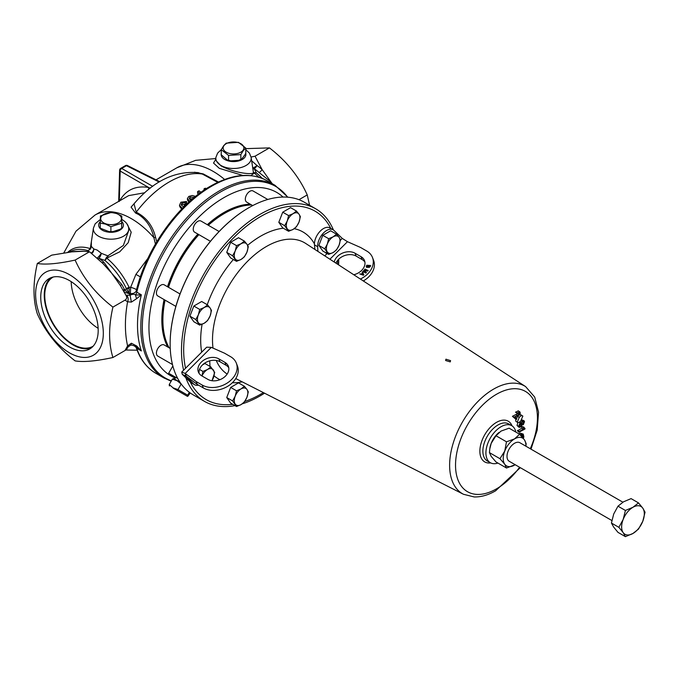 <?xml version="1.0" encoding="UTF-8"?>
<svg xmlns="http://www.w3.org/2000/svg" width="679" height="679" viewBox="0 0 679 679"><rect width="100%" height="100%" fill="white"/><g stroke="black" fill="none" stroke-linecap="round" stroke-linejoin="round"><path stroke-width="1.02" d="M450.236 361.899L450.576 360.642L445.925 359.191L445.619 360.507L450.236 361.899M93.218 346.129A39.917 23.044 60 0 1 72.976 344.312A39.917 23.044 60 0 1 46.826 308.886A39.917 23.044 60 0 1 53.301 276.998M98.141 328.305A38.83 22.415 60 0 1 86.539 318.358A38.83 22.415 60 0 1 74.011 296.655A38.83 22.415 60 0 1 71.202 281.641M50.984 277.686A40.63 23.459 -120 0 0 46.936 310.693A40.63 23.459 -120 0 0 72.976 344.898A40.63 23.459 -120 0 0 91.461 347.792M69.47 346.918A40.63 23.459 60 0 1 42.93 311.118A40.63 23.459 60 0 1 49.16 278.568A40.63 23.459 60 0 1 69.47 280.58A40.63 23.459 60 0 1 96.011 316.38A40.63 23.459 60 0 1 89.781 348.93A40.63 23.459 60 0 1 69.47 346.918M228.772 367.763A12.833 9.498 -21.1 0 0 226.031 365.243L219.988 361.754A12.833 9.498 -21.1 0 0 202.393 365.022A12.833 9.498 -21.1 0 0 199.091 373.374M218.876 358.877A12.833 9.498 -21.1 0 0 201.281 362.145A12.833 9.498 -21.1 0 0 198.378 371.999A12.833 9.498 -21.1 0 0 201.833 375.886L207.876 379.374A12.833 9.498 -21.1 0 0 222.882 378.186A12.833 9.498 -21.1 0 0 228.373 366.261A12.833 9.498 -21.1 0 0 224.927 362.365L218.876 358.877L219.988 361.754M334.229 262.026A12.833 9.498 158.9 0 1 337.429 256.484A12.833 9.498 158.9 0 1 355.024 253.216L361.067 256.713A12.833 9.498 158.9 0 1 364.521 260.6A12.833 9.498 158.9 0 1 353.776 274.749M335.918 263.121A12.833 9.498 158.9 0 1 338.532 259.361A12.833 9.498 158.9 0 1 356.136 256.093L362.179 259.59A12.833 9.498 158.9 0 1 364.912 262.102M69.47 352.834A47.87 27.635 -120 0 0 103.318 333.296A47.87 27.635 -120 0 0 69.47 274.664A47.87 27.635 -120 0 0 35.622 294.202A47.87 27.635 -120 0 0 69.47 352.834M112.926 357.51C95.917 361.186 83.322 362.314 75.123 360.88C58.122 347.809 45.518 332.133 37.328 313.859C32.889 299.575 32.889 282.77 37.328 263.46C45.459 264.895 58.063 263.775 75.123 260.082C83.262 278.28 95.858 293.956 112.926 307.103C108.487 326.421 108.487 343.218 112.926 357.51L125.029 350.517L127.593 345.883L131.412 343.226L130.886 345.051L128.136 346.842A5.347 0.789 36.1 0 0 127.593 345.883A119.742 69.131 -60 0 1 127.593 301.799L125.029 300.118C126.897 298.989 127.194 297.343 125.895 295.204L130.105 295.238C132.626 293.99 134.442 293.931 135.562 295.068L141.359 294.813L136.683 298.641A5.347 2.079 -110.1 0 1 135.562 295.068A6.417 3.701 -60 0 0 136.768 292.165L141.359 294.813A111.186 64.199 120 0 0 141.359 350.933L135.562 346.782A5.347 0.9 -61.3 0 0 135.579 346.799L135.579 346.799A5.347 0.9 -61.3 0 0 136.683 345.993L141.359 350.933L136.768 348.285A111.186 64.199 120 0 0 155.949 373.348C146.825 367.984 140.273 359.488 136.275 347.869L135.613 346.808M245.79 148.642L269.444 147.895C286.445 160.974 299.049 176.65 307.239 194.924L309.599 205.279M121.813 219.47L122.475 219.826C126.252 222.237 128.314 224.995 128.662 228.093A17.679 10.21 180 0 1 118.519 238.236A17.679 10.21 180 0 1 98.548 236.199A17.679 10.21 180 0 1 93.43 228.093L91.393 241.588L91.292 246.324L93.753 248.938L97.156 250.059L101.332 253.318L107.834 255.881A2.139 0.628 -103.9 0 1 108.241 257.426L106.875 258.215L106.196 257.859L104.905 260.422L98.913 258.3A4.278 2.173 -54.7 0 1 97.818 258.716M215.498 160.04L220.981 165.837C234.679 173.425 256.025 175.488 253.267 171.914L253.929 172.568A2.139 1.689 -62 0 0 254.302 173.094L254.107 173.204A2.139 2.062 -23.5 0 1 253.403 172.356L251.137 157.384A17.679 10.21 180 0 1 240.986 167.526A17.679 10.21 180 0 1 221.014 165.489A17.679 10.21 180 0 1 215.905 157.384L215.489 160.074M135.469 346.74L133.738 345.611M67.849 252.223A54.592 31.514 60 0 1 90.265 248.624L92.115 236.835M175.284 377.999A105.89 61.135 -60 0 1 153.556 294.856A105.89 61.135 -60 0 1 223.824 197.691A105.89 61.135 -60 0 1 283.05 197.054M242.87 175.462L219.292 168.333L213.537 163.053L215.557 159.667M155.432 244.05L153.895 237.675C151.612 227.558 146.503 219.835 138.567 214.496L135.494 212.977L131.081 207.12L136.53 200.933M144.788 192.743L128.679 195.62L95.009 215.056A72.704 41.971 60 0 1 131.361 218.655A72.704 41.971 60 0 1 153.895 237.675A2.139 1.069 163.6 0 0 155.542 237.243L156.764 241.792M314.903 249.448L314.411 243.82A12.833 7.41 120 0 1 320.378 230.979A12.833 7.41 120 0 1 329.892 227.923L333.134 229.791A12.833 7.41 120 0 0 323.62 232.855A12.833 7.41 120 0 0 317.662 246.706L317.891 251.391M329.918 259.217L347.47 241.699L342.267 238.414L333.975 230.427A12.833 7.41 120 0 0 333.134 229.791M211.33 347.359L224.562 353.207L230.605 356.696A21.38 15.821 -21.1 0 1 236.351 363.189A21.38 15.821 -21.1 0 1 227.193 383.058A21.38 15.821 -21.1 0 1 202.198 385.044L196.146 381.556L185.189 373.442L181.734 372.067L206.671 347.198L211.33 347.359L185.189 373.442L186.292 376.319C184.9 375.037 184.62 374.961 185.452 376.115L182.21 374.239L190.502 382.218A12.833 7.41 120 0 0 191.342 382.854L194.584 384.73A12.833 7.41 120 0 0 198.472 385.137M184.968 375.309L193.744 384.093A12.833 7.41 120 0 0 194.584 384.73M264.53 393.192A111.186 64.199 -60 0 1 260.108 395.882A111.186 64.199 -60 0 1 242.293 403.81M234.993 405.626A111.186 64.199 -60 0 1 204.515 401.391A111.186 64.199 -60 0 1 185.825 377.719M183.61 370.199A111.186 64.199 -60 0 1 260.108 214.309A111.186 64.199 -60 0 1 315.701 208.801A111.186 64.199 -60 0 1 333.423 229.977M170.14 343.795A110.847 63.996 -60 0 1 170.14 343.659A110.847 63.996 -60 0 1 248.522 207.901L248.769 207.757A111.186 64.199 120 0 0 248.76 207.757A111.186 64.199 120 0 0 170.14 343.939A111.186 64.199 120 0 0 193.167 394.839L204.515 401.391M515.836 432.073A21.38 12.349 120 0 0 511.728 425.674A21.38 12.349 120 0 0 501.034 426.735A21.38 12.349 120 0 0 487.064 445.577A21.38 12.349 120 0 0 490.34 462.713A21.38 12.349 120 0 0 497.936 463.07M248.522 207.901L248.76 207.757A111.186 64.199 120 0 1 304.362 202.257L315.701 208.801M170.242 348.454L164.174 344.949A6.417 3.701 120 0 0 160.965 345.263A6.417 3.701 120 0 0 156.773 350.916A6.417 3.701 120 0 0 157.757 356.059L172.483 364.555M267.789 199.473L253.072 190.977A6.417 3.701 120 0 0 249.864 191.291A6.417 3.701 120 0 0 245.671 196.944A6.417 3.701 120 0 0 246.655 202.087L252.724 205.593M219.105 231.497L200.992 221.04A6.417 3.701 120 0 0 197.784 221.354A6.417 3.701 120 0 0 193.591 227.007A6.417 3.701 120 0 0 194.576 232.15L210.431 241.3M180.02 293.965L164.174 284.815A6.417 3.701 120 0 0 160.965 285.138A6.417 3.701 120 0 0 156.773 290.79A6.417 3.701 120 0 0 157.757 295.925L175.869 306.39M194.55 172.22L203.199 173.883L218.451 182.031M250.212 204.141A87.667 50.619 120 0 0 223.824 212.561A87.667 50.619 120 0 0 207.307 224.69M197.912 234.077A87.667 50.619 120 0 0 167.509 286.742M164.072 299.575A87.667 50.619 120 0 0 167.73 347.003M250.958 204.574A87.667 50.619 120 0 0 224.571 213.002A87.667 50.619 120 0 0 208.063 225.122M198.667 234.51A87.667 50.619 120 0 0 168.256 287.175M164.819 300.008A87.667 50.619 120 0 0 168.477 347.436M174.444 377.176L168.85 373.942L168.664 373.246L177.737 378.483M168.502 287.319A87.209 50.348 -60 0 1 180.97 259.403A87.209 50.348 -60 0 1 198.905 234.645M208.326 225.267A87.209 50.348 -60 0 1 251.646 204.973M116.338 213.503A10.363 5.984 0 0 0 102.13 215.599A10.363 5.984 0 0 0 105.754 223.798A10.363 5.984 0 0 0 119.962 221.702A10.363 5.984 0 0 0 116.338 213.503M116.508 213.495L111.195 212.459L100.433 215.947L100.28 223.077L105.593 224.112L110.898 226.71L121.668 223.221L121.813 216.092L116.508 213.495M224.019 145.544A10.363 5.984 -0 0 0 229.366 153.429A10.363 5.984 -0 0 0 243.014 150.339A10.363 5.984 -0 0 0 237.667 142.463A10.363 5.984 -0 0 0 224.019 145.544M223.722 145.629L221.252 149.669L228.568 155.406L240.841 154.617L243.311 150.568L245.79 148.081L238.465 142.344L226.192 143.142L223.722 145.629M168.85 373.942L171.235 375.317M622.881 502.197L519.902 442.742A10.694 6.17 120 0 0 511.66 445.602A10.694 6.17 120 0 0 507.001 456.364A10.694 6.17 120 0 0 509.208 461.262L611.864 520.521M179.935 382.158L173.671 378.543L172.364 379.111L177.211 380.8L181.369 384.212M623.152 532.582A16.033 9.26 -60 0 1 621.633 526.912A16.033 9.26 -60 0 1 623.152 519.486A16.033 9.26 -60 0 1 632.972 507.272A16.033 9.26 -60 0 1 642.792 508.147A16.033 9.26 -60 0 1 642.792 521.243A16.033 9.26 -60 0 1 632.972 533.456A16.033 9.26 -60 0 1 623.152 532.582L625.41 536.656L632.972 533.456L638.506 529.094L642.792 521.243L645.05 512.221L642.792 508.147L638.506 502.901L632.972 507.272L625.41 510.464L623.152 519.486L618.866 527.337L623.152 532.582M173.187 388.142L187.353 396.315L173.187 388.142M190.256 392.971L187.777 396.315L187.676 395.186L177.966 389.576L173.12 387.887L169.232 384.543L169.394 385.952M189.339 392.301L187.676 395.186M181.098 384.153L177.966 389.576M172.364 379.111L169.232 384.543M625.41 536.656L617.983 532.37L613.697 527.125L611.439 523.051L613.697 514.028L617.983 506.178L623.517 501.815L631.08 498.615L638.506 502.901M618.866 527.337L611.439 523.051M625.41 510.464L617.983 506.178M193.065 198.472L189.662 199.202M190.095 198.82L189.993 197.148L189.271 198.395L190.969 200.263M194.474 197.309L189.993 197.148M148.659 189.441A4.278 3.251 99.9 0 0 148.54 187.429L120.191 171.066A2.139 1.282 -178.3 0 1 119.614 170.157A2.139 2.139 0 0 1 120.684 168.367L125.445 165.625A2.139 1.231 -120 0 1 126.464 165.701A2.139 1.231 -63.5 0 1 127.474 165.557A2.139 2.139 0 0 0 125.445 165.625M205.279 189.365L204.133 188.703A88.72 51.222 -60 0 1 205.499 188.21L206.323 188.686M200.05 193.396L197.657 191.503A88.72 51.222 -60 0 1 199.04 190.833L200.992 192.301M189.747 201.34L187.396 198.548L188.77 196.443L192.208 195.501L195.62 196.375M182.388 208.377L179.477 205.296L180.843 202.215L186.513 201.493L185.274 202.614L181.997 202.979L181.166 204.71L183.653 207.171L184.696 204.362L187.676 203.233M506.492 468.009L504.735 464.224A16.041 9.26 120 0 1 504.735 451.119L506.492 441.808L495.993 435.748L491.206 443.319L489.78 448.946L489.449 452.63L491.206 456.415L495.993 461.949L506.492 468.009L515.2 464.716A16.041 9.26 -60 0 1 514.555 465.098A16.041 9.26 -60 0 1 504.735 464.224L499.948 458.69L504.735 451.119A16.041 9.26 -60 0 1 514.555 438.897A16.041 9.26 -60 0 1 524.383 439.78A16.041 9.26 -60 0 1 525.885 446.196M169.164 347.835A87.209 50.348 -60 0 1 165.082 300.16M119.283 201.468C125.539 190.069 135.291 185.392 148.54 187.429L150.229 188.185M217.747 182.354L202.291 174.036L198.26 172.636C174.783 170.718 153.378 181.089 134.026 203.759L136.224 212.179C146.24 217.263 152.682 225.615 155.542 237.243M204.133 188.703L203.912 190.273M197.657 191.503L197.547 193.294L198.624 194.041M188.855 202.155L187.548 200.144L187.396 198.548M186.513 201.493L186.725 203.08L186.233 203.53M185.274 202.614L185.469 203.853M181.683 209.107L179.816 206.73L179.477 205.296M181.997 202.979L182.286 204.506L181.582 205.389M185.52 204.175L182.286 204.506M506.492 441.808L514.555 438.897L519.596 434.246L524.383 439.78L526.149 443.565L525.945 446.23M245.79 148.081L245.79 153.199L244.907 154.812L241.724 159.013L238.652 160.32L230.767 160.83L227.261 159.947L221.252 154.787L221.252 149.669M228.568 160.524L228.568 155.406M240.841 159.735L240.841 154.617M203.199 173.883A2.139 1.409 -58.3 0 1 202.291 174.036A86.598 50 -60 0 0 136.224 212.179A2.139 1.188 112.9 0 1 135.494 212.977M121.813 216.092L121.668 228.339L119.742 229.409L112.824 231.649L109.005 231.624L100.28 228.195L100.28 223.077M110.898 231.828L110.898 226.71M121.668 228.339L121.668 223.221M495.993 435.748L501.034 431.089L509.097 428.186L519.596 434.246M489.449 452.63L499.948 458.69M499.099 432.404A16.041 9.26 120 0 0 499.031 432.455A16.041 9.26 120 0 0 491.206 443.319A16.041 9.26 120 0 0 489.865 448.327A16.041 9.26 120 0 0 489.831 448.598M212.001 380.732L214.725 372.482L210.804 366.898L207.485 369.512A9.616 5.551 -60 0 1 213.367 370.038A9.616 5.551 -60 0 1 213.367 377.889A9.616 5.551 -60 0 1 211.933 380.724M199.516 369.444L202.953 371.43L207.485 369.512A9.616 5.551 120 0 0 201.969 375.962M204.243 323.212A9.616 5.551 -60 0 1 198.353 322.686A9.616 5.551 -60 0 1 198.353 314.835L195.79 319.537L199.711 325.122L204.243 323.212L207.562 320.59L210.134 315.888A9.616 5.551 -60 0 1 204.243 323.212M210.134 308.037A9.616 5.551 -60 0 1 210.134 315.888L211.483 310.473L210.134 308.037L207.562 304.896L204.243 307.511A9.616 5.551 -60 0 1 210.134 308.037M204.243 307.511A9.616 5.551 120 0 0 198.353 314.835L199.711 309.429L204.243 307.511M241.062 259.429A9.616 5.551 -60 0 1 235.18 258.903A9.616 5.551 -60 0 1 235.18 251.052L232.608 255.762L236.53 261.347L241.062 259.429L244.381 256.815L246.952 252.104A9.616 5.551 -60 0 1 241.062 259.429M246.952 244.262A9.616 5.551 -60 0 1 246.952 252.104L248.31 246.698L246.952 244.262L244.381 241.113L241.062 243.736A9.616 5.551 -60 0 1 246.952 244.262M241.062 243.736A9.616 5.551 120 0 0 235.18 251.052L236.53 245.645L241.062 243.736M293.141 229.366A9.616 5.551 -60 0 1 287.251 228.84A9.616 5.551 -60 0 1 287.251 220.989L284.679 225.7L288.609 231.284L293.141 229.366L296.46 226.752L299.023 222.041A9.616 5.551 -60 0 1 293.141 229.366M299.023 214.191A9.616 5.551 -60 0 1 299.023 222.041L300.381 216.635L299.023 214.191L296.46 211.05L293.141 213.664A9.616 5.551 -60 0 1 299.023 214.191M293.141 213.664A9.616 5.551 120 0 0 287.251 220.989L288.609 215.583L293.141 213.664M333.202 252.495A9.616 5.551 -60 0 1 327.312 251.968A9.616 5.551 -60 0 1 327.312 244.117L324.749 248.828L328.67 254.413L333.202 252.495L336.521 249.88L339.093 245.17A9.616 5.551 -60 0 1 333.202 252.495M339.093 237.327A9.616 5.551 -60 0 1 339.093 245.17L340.442 239.763L339.093 237.327L336.521 234.179L333.202 236.801A9.616 5.551 -60 0 1 339.093 237.327M333.202 236.801A9.616 5.551 120 0 0 327.312 244.117L328.67 238.711L333.202 236.801M241.062 404.599A9.616 5.551 -60 0 1 235.18 404.073A9.616 5.551 -60 0 1 235.18 396.222L232.608 400.933L236.53 406.517L241.062 404.599L244.381 401.985L246.952 397.274A9.616 5.551 -60 0 1 241.062 404.599M246.952 389.423A9.616 5.551 -60 0 1 246.952 397.274L248.31 391.868L246.952 389.423L244.381 386.283L241.062 388.897A9.616 5.551 -60 0 1 246.952 389.423M241.062 388.897A9.616 5.551 120 0 0 235.18 396.222L236.53 390.815L241.062 388.897M522.898 437.862L522.711 435.095L520.598 435.29M520.038 434.704L523.246 434.093L523.865 436.886L523.331 438.388M519.002 431.742L523.288 429.035L523.348 427.388L523.891 427.099L524.96 429.052L518.985 432.192L517.491 430.868L521.778 428.16L521.837 426.514L523.891 427.099M524.12 428.135L524.986 428.339L523.925 427.728M523.119 421.651L523.899 422.1L522.482 422.024L522.338 421.209L524.027 420.708L524.519 421.625L523.331 424.681L521.99 424.986L520.759 426.972L519.121 427.346L518.561 426.344L520.063 422.805L519.18 425.886L520.521 426.242L521.285 425.258L521.345 423.654L521.964 423.161L522.406 424.163L523.136 423.908L523.645 421.642M519.18 425.886L519.52 426.471M520.835 420.793C519.359 422.542 518.162 422.966 517.271 422.049L519.282 417.39C520.759 415.65 521.947 415.225 522.847 416.125L520.835 420.793M515.751 421.175L517.67 422.533L515.751 421.175L515.819 419.376M519.562 414.996L520.937 414.784L522.847 416.125M518.994 412.416L517.457 413.494L517.025 413.036L519.893 411.89L520.292 413.248L519.596 414.945L515.047 416.838L516.863 418.756L516.244 419.622L513.944 417.195L519.146 414.504L519.163 412.476M518.085 410.77L519.893 411.89M202.953 371.43L201.918 375.937M363.078 274.291L362.688 273.408L361.678 274.155L363.392 274.834L363.078 274.291M370.055 265.879L368.858 265.786L368.969 267.144L369.834 266.465M368.536 266.796L368.986 267.187L369.851 266.507M368.391 265.752L367.042 265.642L366.77 266.38L367.195 267.127L368.145 266.431M366.694 266.643L367.212 267.17L368.162 266.474M326.913 252.8L325.513 252.469M338.728 259.166A111.186 64.199 -60 0 1 338.609 264.878M523.178 436.987L521.667 436.113L521.718 434.959M521.667 433.974L520.148 433.1L523.246 434.093M518.688 433.72L520.148 433.1M518.985 432.192L517.491 430.868M523.348 427.388L521.837 426.514M523.288 429.035L521.778 428.16M519.019 431.284L517.508 430.41M521.964 423.161L520.454 422.296L519.91 422.72M521.345 423.654L520.089 422.924M521.455 424.29L520.19 423.56M521.285 425.258L519.774 424.383L519.944 423.416M519.011 425.368L519.774 424.383M520.521 426.242L519.146 425.453M520.063 422.805L519.129 422.27M518.561 426.344L517.042 425.47L517.865 422.61M519.121 427.346L517.042 425.47M521.667 419.826L524.027 420.708M522.338 421.209L521.107 420.496M522.482 422.024L520.895 420.725M521.625 423.042L522.389 421.235M523.136 423.908L521.964 423.238M519.282 417.39L517.771 416.516L518.213 416.066M516.388 418.256L517.771 416.516M517.025 413.036L515.505 412.161L518.383 411.016M517.457 413.494L515.505 412.161M519.146 414.504L517.636 413.63L518.001 412.866M513.944 417.195L512.45 416.295L517.636 413.63M516.244 419.622L512.433 416.32L513.961 417.169M202.52 364.886L204.922 363.503L210.804 366.898M199.711 325.122L193.838 321.736L189.908 316.151L193.838 306.034L201.68 301.501L207.562 304.896M193.838 306.034L199.711 309.429M189.908 316.151L195.79 319.537M236.53 261.347L230.656 257.952L226.735 252.367L230.656 242.259L238.507 237.726L244.381 241.113M230.656 242.259L236.53 245.645M226.735 252.367L232.608 255.762M288.609 231.284L282.727 227.889L278.806 222.305L282.727 212.188L290.578 207.655L296.46 211.05M282.727 212.188L288.609 215.583M278.806 222.305L284.679 225.7M363.392 274.834L361.678 274.155M368.553 266.839L368.986 267.187L368.553 266.839M366.711 266.686L367.212 267.17L366.711 266.686M326.964 252.834L325.555 252.503M325.979 253.131L325.623 252.647M328.67 254.413L322.797 251.018L318.867 245.433L322.797 235.324L330.648 230.792L336.521 234.179M322.797 235.324L328.67 238.711M318.867 245.433L324.749 248.828M236.53 406.517L230.656 403.122L226.735 397.538L230.656 387.42L238.507 382.888L244.381 386.283M230.656 387.42L236.53 390.815M226.735 397.538L232.608 400.933M209.989 366.431L209.718 360.855M181.734 372.067L182.21 374.239M362.145 272.22L362.561 271.906L363.851 274.91L363.426 275.224L359.76 273.943L361.296 274.01L362.544 273.085L362.544 271.863L363.851 274.91M359.811 273.96L361.313 274.053L362.544 273.085M368.909 267.577L368.205 267.051L367.05 267.534L366.304 266.338L366.244 267.085L366.736 265.26L370.649 265.565M364.691 269.419L368.171 270.556L367.738 271.065L364.309 270.556L366.422 272.602L366.015 273.077L362.764 271.6L363.053 271.261L365.777 272.5L363.715 270.488L367.432 270.7L364.648 269.402L364.946 269.062L368.196 270.531M362.798 271.617L365.777 272.5M364.309 270.556L366.405 272.618M366.321 266.389L366.719 265.217L370.658 265.523L370.259 266.626L368.892 267.526L368.205 267.051L368.892 267.526M364.003 270.208L367.424 270.658M347.47 241.699L360.702 247.546L366.753 251.043A21.38 15.821 158.9 0 1 372.499 257.528A21.38 15.821 158.9 0 1 360.379 279.052M372.499 257.528L373.603 260.405A21.38 15.821 158.9 0 1 363.316 280.962M196.146 381.556L197.258 384.433L203.301 387.921A21.38 15.821 -21.1 0 0 228.305 385.935A21.38 15.821 -21.1 0 0 237.463 366.066L236.351 363.189M186.292 376.319L197.258 384.433M136.53 289.84A6.417 0.985 -164.3 0 0 130.665 287.302L130.376 293.472L129.57 293.447L126.515 288.999L129.171 288.422L129.163 293.684L124.783 289.992L126.387 288.626A4.278 0.441 154.2 0 1 129.069 287.234L130.665 287.302L135.91 274.375L141.13 277.304M135.91 274.375L147.886 258.41M251.646 160.753L256.968 165.515A4.278 2.173 -54.7 0 1 254.175 168.655L256.441 172.933L254.302 173.094A54.592 31.514 -120 0 1 258.801 177.177M262.23 178.373A53.454 30.861 60 0 0 256.441 172.933L253.929 172.568M254.107 173.204L250.874 175.615M90.46 247.156A2.139 1.18 172.6 0 0 91.292 246.324L90.638 248.879L88.126 250.729A53.454 30.861 -120 0 0 69.793 251.841L69.504 252.002M88.72 251.654L88.126 250.729L90.265 248.624L90.638 248.879M126.829 223.663L131.208 232.252L128.212 242.675L119.725 251.833L108.241 257.426M106.196 257.859L107.834 255.881L123.357 245.442L128.942 229.926L128.662 228.093M129.171 288.422L129.069 287.234A54.592 31.514 60 0 0 106.875 258.215L104.905 260.422A53.454 30.861 -120 0 1 126.387 288.626M271.227 183.126L270.565 181.675L259.098 172.534A53.454 30.861 -120 0 0 254.175 168.655A4.278 2.733 -40.4 0 1 252.868 168.85M251.069 157.027L255.041 156.212L262.086 169.538A55.593 32.1 60 0 0 256.968 165.515A4.278 1.579 -31.6 0 1 252.715 167.874M135.893 346.977L135.732 346.884A6.417 3.701 -60 0 1 136.768 348.285M91.657 253.471A4.278 3.718 -80.3 0 0 93.753 248.938A4.278 3.268 -50.7 0 1 91.122 253.038M97.105 258.079A4.278 0.628 -50 0 0 101.332 253.318A4.278 1.468 -66.3 0 1 98.913 258.3A53.454 30.861 60 0 1 103.836 262.17L111.806 273.331L121.813 284.543A53.454 30.861 60 0 1 124.359 289.381L124.783 289.992A4.278 1.333 -43.7 0 0 124.011 292.072L129.163 293.684L130.054 295.076L130.376 293.472A6.417 5.042 25.8 0 0 136.148 291.028L136.471 290.077L136.768 292.165A111.186 64.199 120 0 1 211.542 186.267A111.186 64.199 120 0 1 267.136 180.767C251.035 172.127 232.15 173.926 210.473 186.165C177.567 204.642 146.341 248.641 136.36 290.442M272.237 183.712L262.086 169.538A4.278 1.799 -49.1 0 1 259.098 172.534M298.972 199.694L307.239 194.924M255.041 156.212L269.444 147.895M136.683 298.641L131.395 302.087L130.054 295.076M131.412 343.226L136.683 345.993M69.988 251.943L84.052 251.23M101.952 262.561A4.278 1.799 130.9 0 0 103.836 262.17M37.328 263.46L51.731 255.143L74.003 251.51L82.482 251.179L89.526 251.765L102.945 263.537L111.806 273.331L120.285 285.469L121.813 284.543M123.035 290.264L124.359 289.381M126.854 295.509A5.347 4.295 102.3 0 1 127.593 301.799L131.395 302.087M125.895 348.836C127.194 348.862 126.905 349.422 125.029 350.517M120.285 285.469L125.895 295.204M125.029 300.118L112.926 307.103M89.526 251.765L75.123 260.082M155.949 373.348L163.86 377.914A111.186 64.199 -60 0 1 146.808 288.813A111.186 64.199 -60 0 1 219.453 190.833A111.186 64.199 -60 0 1 275.046 185.333L267.136 180.767M287.633 197.19A110.567 63.834 120 0 0 220.522 191.962A110.567 63.834 120 0 0 146.808 294.703A110.567 63.834 120 0 0 171.38 380.826M100.305 221.6A12.375 7.146 0 0 0 102.3 230.198A12.375 7.146 0 0 0 118.553 230.826A12.375 7.146 0 0 0 121.804 221.617M156.034 179.825L176.854 167.798A72.704 41.971 60 0 1 213.206 171.405A72.704 41.971 60 0 1 224.622 179.477M221.252 153.496A12.375 7.146 0 0 0 224.766 159.489A12.375 7.146 0 0 0 239.152 160.804A12.375 7.146 0 0 0 245.739 153.301M235.757 378.568L463.477 494.278A62.188 35.902 -60 0 1 452.715 444.796A62.188 35.902 -60 0 1 493.591 389.118A62.188 35.902 -60 0 1 525.631 386.623L305.669 243.438A76.218 44.008 120 0 0 266.406 246.502A76.218 44.008 120 0 0 213.019 348.106M216.245 360.456A76.218 44.008 120 0 0 227.168 374.044M530.291 448.743A57.919 33.441 120 0 0 532.709 398.59A57.919 33.441 120 0 0 496.485 394.278A57.919 33.441 120 0 0 455.533 465.208A57.919 33.441 120 0 0 496.485 488.855A57.919 33.441 120 0 0 519.605 467.254M247.64 245.323A84.765 48.939 -60 0 1 260.617 236.182A84.765 48.939 -60 0 1 283.33 228.229M294.219 228.679A84.765 48.939 -60 0 1 314.411 243.82M190.502 382.218L193.744 384.093M190.273 381.997A108.818 62.824 120 0 0 232.702 404.302M244.712 401.501A108.818 62.824 120 0 0 260.617 394.236A108.818 62.824 120 0 0 263.367 392.598M330.8 228.45A108.818 62.824 120 0 0 260.617 216.542A108.818 62.824 120 0 0 185.554 368.256M490.688 462.9A23.502 13.572 -60 0 1 480.129 447.614A23.502 13.572 -60 0 1 496.485 422.372A23.502 13.572 -60 0 1 512.059 425.886M511.728 425.674L508.681 423.917A21.38 12.349 120 0 0 497.987 424.978A21.38 12.349 120 0 0 484.017 443.82A21.38 12.349 120 0 0 487.293 460.948L490.34 462.713M119.3 201.035L120.191 171.066A2.139 1.316 -60 0 1 121.702 168.443A2.139 1.231 -120 0 0 120.684 168.367M159.141 182.014L126.464 165.701L121.702 168.443L152.682 186.335M517.457 415.37L515.947 414.496M337.514 264.165A108.818 62.824 120 0 0 337.565 260.439M314.428 244.839L317.662 246.706M201.705 352.138A84.765 48.939 -60 0 1 202.096 324.256M207.248 304.71A84.765 48.939 -60 0 1 233.347 259.505M342.267 238.414L340.357 240.315M327.125 253.522L324.774 255.873M242.259 381.87A84.765 48.939 -60 0 1 232.371 382.735M219.92 379.688A84.765 48.939 -60 0 1 214.046 375.835M202.198 385.044L203.301 387.921M356.136 256.093L355.024 253.216M362.179 259.59L361.067 256.713M224.927 362.365L226.031 365.243M163.86 377.914L171.176 381.182M125.844 350.008L137.124 350.203M63.843 252.834L76.023 231.14L95.009 215.056M176.854 167.798L195.62 160.337L215.727 158.538M251.137 157.384L249.405 153.106L245.79 149.643M463.477 494.278L474.171 496.952C481.122 497.104 488.269 495.059 495.602 490.815L520.301 467.661M168.664 373.246L172.848 365.998M175.437 377.745L174.647 379.111M187.353 396.315L187.777 396.315M159.718 181.666L127.474 165.557M118.689 201.383L119.614 170.157M489.865 448.327L489.78 448.946M530.995 449.142L537.199 430.121L538.549 412.153L534.696 397.062L525.631 386.623M221.269 149.626L217.645 153.089L215.905 157.384M100.348 219.436L95.179 223.798L93.43 228.093M287.904 197.216L275.046 185.333M135.936 346.994L135.579 346.799C135.155 346.035 133.593 345.458 130.877 345.051M126.701 349.21L128.136 346.842"/></g></svg>

